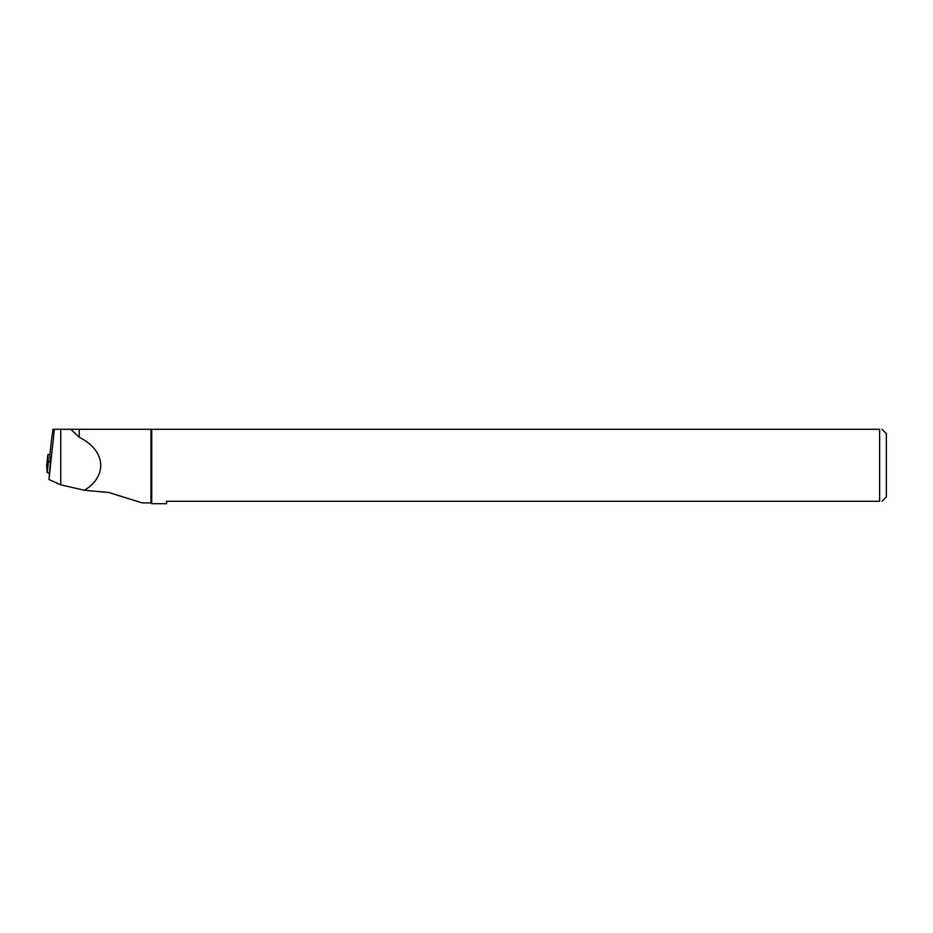 <?xml version="1.0" encoding="UTF-8"?>
<svg xmlns="http://www.w3.org/2000/svg" width="933" height="933" viewBox="0 0 933 933"><rect width="100%" height="100%" fill="white"/><g stroke="black" fill="none" stroke-linecap="round" stroke-linejoin="round"><path stroke-width="1.4" d="M51.548 439.49L49.822 455.374L50.359 462.033L48.983 479.527L54.371 429.308L79.212 429.308L79.212 437.25L70.791 429.308M51.572 439.291L49.822 455.397M51.583 439.14L52.924 429.308L54.371 429.308M151.729 429.308L151.729 503.692L166.541 503.692L166.541 501.289L879.632 501.289C882.793 501.289 882.793 501.289 879.632 501.289L879.632 429.308L150.948 429.308L150.948 502.91L142.282 502.91L108.66 492.472L84.506 490.291L60.75 484.822L48.983 479.527M150.948 429.308L79.212 429.308M84.506 490.291C108.146 475.562 105.627 450.301 79.212 437.25M882.035 429.308L886.35 433.623L886.35 496.974L882.035 501.289M879.632 429.308C882.793 429.308 882.793 429.308 879.632 429.308M60.75 429.308L60.75 484.822M49.927 454.406L47.863 454.593L48.423 461.45L50.359 462.033M47.991 465.462L46.65 465.707L47.21 472.565L49.157 473.159L47.21 472.565L46.65 465.707L47.863 454.593M47.21 472.565L48.423 461.45M150.948 502.91L151.729 503.692M47.863 454.569L46.65 465.695"/></g></svg>
